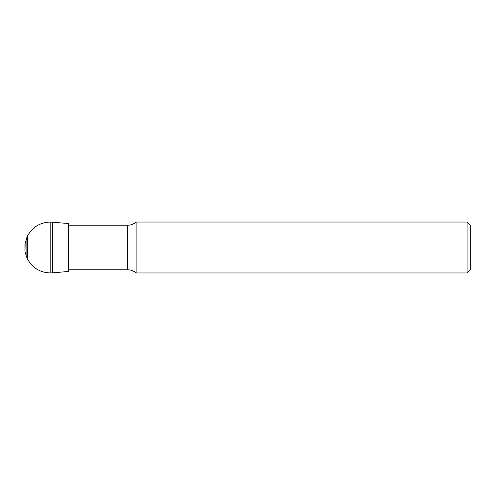 <?xml version="1.0" encoding="UTF-8"?>
<svg xmlns="http://www.w3.org/2000/svg" width="495" height="495" viewBox="0 0 495 495"><rect width="100%" height="100%" fill="white"/><g stroke="black" fill="none" stroke-linecap="round" stroke-linejoin="round"><path stroke-width="0.74" d="M52.39 222.137L52.39 272.863L68.663 271.464L68.663 223.536L50.205 222.045C39.971 222.447 32.392 227.118 27.46 236.065L27.002 236.987L27.002 258.013L27.46 258.935L27.46 236.065M24.936 250.594L24.967 244.072L27.002 236.987M467.07 222.045L470.25 225.225L470.25 269.775L467.07 272.955L467.07 222.045L136.125 222.045L136.125 272.955L467.07 272.955M52.39 272.863L50.205 272.955L50.205 222.045M24.967 250.928L25.152 243.008M25.152 251.992L26.056 255.321L26.056 239.679M68.663 225.225L127.704 225.225L127.704 269.775C130.897 269.812 133.706 270.87 136.125 272.955M50.205 272.955C39.971 272.553 32.392 267.882 27.46 258.935M24.936 244.406L24.967 244.072M26.056 255.321L27.002 258.013M68.663 269.775L127.704 269.775M127.704 225.225C130.897 225.188 133.706 224.13 136.125 222.045"/></g></svg>
